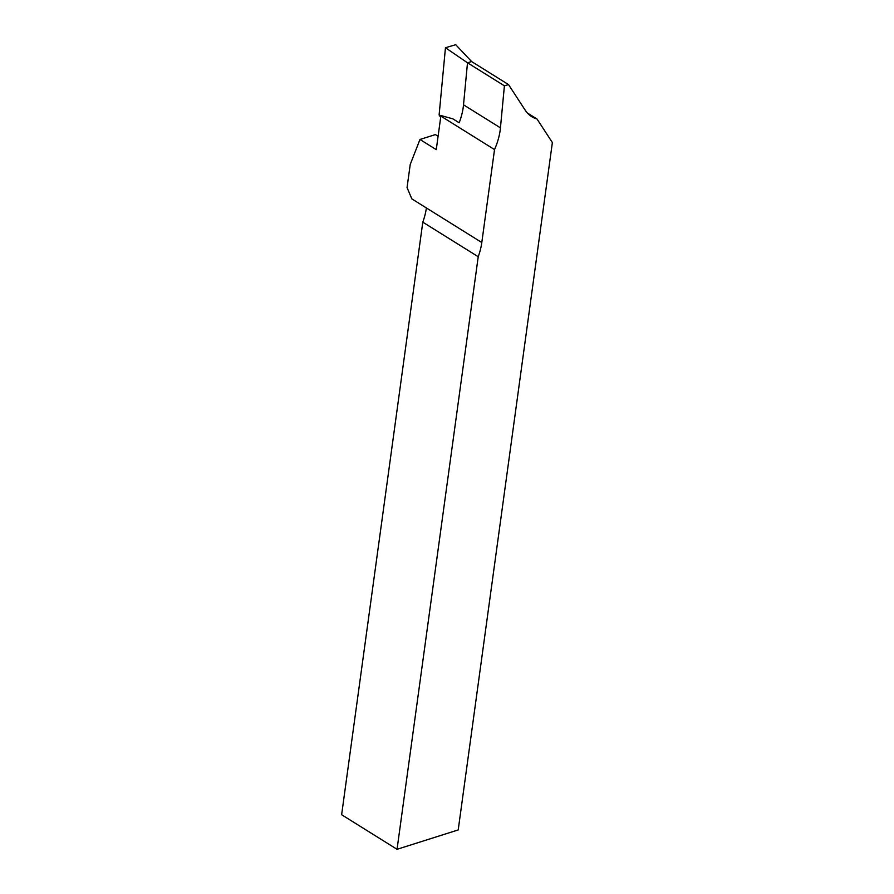<?xml version="1.0" encoding="UTF-8"?>
<svg xmlns="http://www.w3.org/2000/svg" width="894" height="894" viewBox="0 0 894 894"><rect width="100%" height="100%" fill="white"/><g stroke="black" fill="none" stroke-linecap="round" stroke-linejoin="round"><path stroke-width="1.34" d="M500.439 127.853A53.249 32.944 -58 0 1 500.159 130.289A53.249 32.944 -58 0 1 494.527 149.577L481.799 242.52A53.249 32.944 -58 0 1 478.223 256.734L397.048 849.3L458.209 829.934L552.369 142.548L537.026 119.014A53.249 32.944 -58 0 1 531.774 116.678A53.249 32.944 -58 0 1 525.136 110.085L508.53 84.595L504.406 85.824L500.439 127.853L463.517 104.821L467.495 62.792L504.406 85.824M494.527 149.577L440.854 116.097A53.249 32.944 -58 0 0 441.088 115.572L452.878 118.857L459.17 122.78A53.249 32.944 122 0 0 463.237 107.258A53.249 32.944 122 0 0 463.517 104.821M527.359 112.979L537.026 119.014M440.854 116.097L436.261 149.644L419.968 139.475L410.223 164.485L407.061 187.572L411.832 198.87L426.382 207.944A53.249 32.944 -58 0 1 422.795 222.159L341.631 814.725L397.048 849.3M422.795 222.159L478.223 256.734M471.607 61.563L455.716 44.7L445.458 47.74L467.495 62.792L471.607 61.563L508.53 84.595M419.968 139.475L435.378 134.603L438.094 136.29M441.021 115.728L439.11 115.002L440.675 117.405M459.225 122.623L458.41 122.31M445.458 47.74L439.11 115.002M426.382 207.944L481.799 242.52"/></g></svg>
